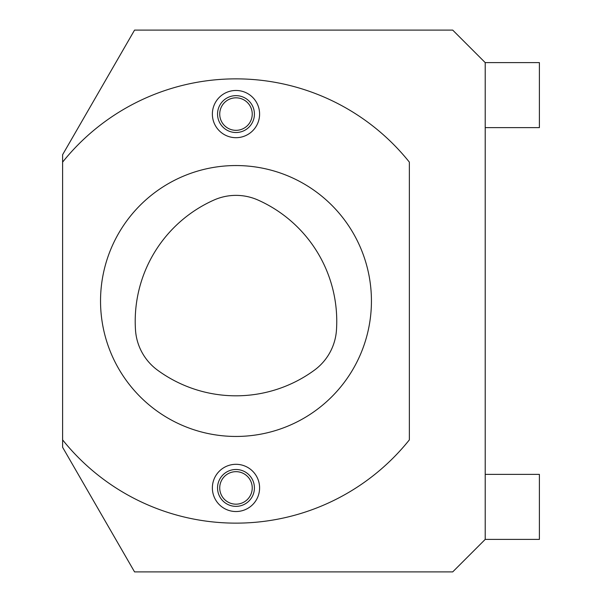<?xml version="1.0" encoding="UTF-8"?>
<svg xmlns="http://www.w3.org/2000/svg" width="602" height="602" viewBox="0 0 602 602"><rect width="100%" height="100%" fill="white"/><g stroke="black" fill="none" stroke-linecap="round" stroke-linejoin="round"><path stroke-width="0.9" d="M485.212 127.624L539.392 127.624L539.392 62.608L485.212 62.608L452.704 30.1L134.555 30.1L62.608 154.714L62.608 439.874A222.138 222.138 0 0 0 409.36 439.874L409.36 162.126A222.138 222.138 0 0 0 62.608 162.126M485.212 62.608L485.212 539.392L452.704 571.9L134.555 571.9L62.608 447.286L62.608 439.874M235.984 137.692A23.613 23.613 0 0 0 259.597 114.079A23.613 23.613 0 0 0 235.984 90.466A23.613 23.613 0 0 0 212.371 114.079A23.613 23.613 0 0 0 235.984 137.692M235.984 511.534A23.613 23.613 0 0 0 259.597 487.921A23.613 23.613 0 0 0 235.984 464.308A23.613 23.613 0 0 0 212.371 487.921A23.613 23.613 0 0 0 235.984 511.534M235.984 165.55A135.45 135.45 0 0 1 371.434 301A135.45 135.45 0 0 1 235.984 436.45A135.45 135.45 0 0 1 100.534 301A135.45 135.45 0 0 1 235.984 165.55M336.473 329.986A132.741 132.741 0 0 0 258.032 200.06A54.18 54.18 0 0 0 213.936 200.06A132.741 132.741 0 0 0 135.495 329.986A54.18 54.18 0 0 0 157.536 370.155A132.741 132.741 0 0 0 314.432 370.155A54.18 54.18 0 0 0 336.473 329.986M254.42 114.079A18.436 18.436 0 0 0 235.984 95.643A18.436 18.436 0 0 0 217.548 114.079A18.436 18.436 0 0 0 235.984 132.515A18.436 18.436 0 0 0 254.42 114.079M252.238 114.079A16.254 16.254 0 0 0 235.984 97.825A16.254 16.254 0 0 0 219.73 114.079A16.254 16.254 0 0 0 235.984 130.333A16.254 16.254 0 0 0 252.238 114.079M254.42 487.921A18.436 18.436 0 0 0 235.984 469.485A18.436 18.436 0 0 0 217.548 487.921A18.436 18.436 0 0 0 235.984 506.357A18.436 18.436 0 0 0 254.42 487.921M252.238 487.921A16.254 16.254 0 0 0 235.984 471.667A16.254 16.254 0 0 0 219.73 487.921A16.254 16.254 0 0 0 235.984 504.175A16.254 16.254 0 0 0 252.238 487.921M485.212 539.392L539.392 539.392L539.392 474.376L485.212 474.376M124.659 554.766L122.214 550.529L124.659 554.766M122.214 51.471L124.659 47.234L122.214 51.471"/></g></svg>
